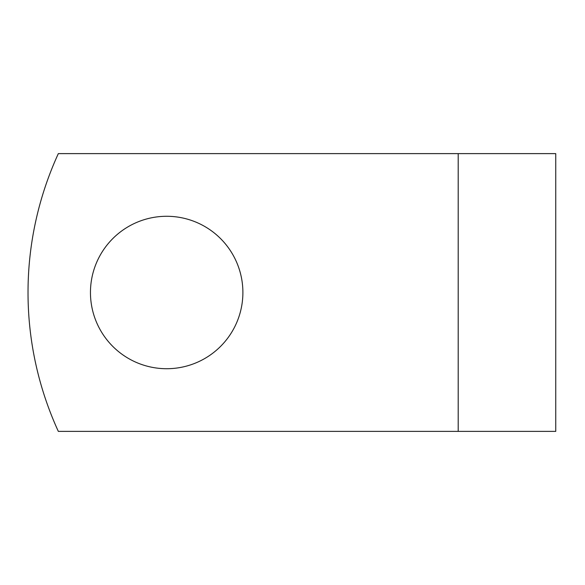 <?xml version="1.0" encoding="UTF-8"?>
<svg xmlns="http://www.w3.org/2000/svg" width="585" height="585" viewBox="0 0 585 585"><rect width="100%" height="100%" fill="white"/><g stroke="black" fill="none" stroke-linecap="round" stroke-linejoin="round"><path stroke-width="0.88" d="M242.892 292.5A76.218 76.218 0 0 0 166.674 216.282A76.218 76.218 0 0 0 90.456 292.5A76.218 76.218 0 0 0 166.674 368.718A76.218 76.218 0 0 0 242.892 292.5M458.201 153.621L58.332 153.621A333.304 333.304 0 0 0 58.332 431.379L458.201 431.379L458.201 153.621L555.75 153.621L555.75 431.379L458.201 431.379"/></g></svg>

